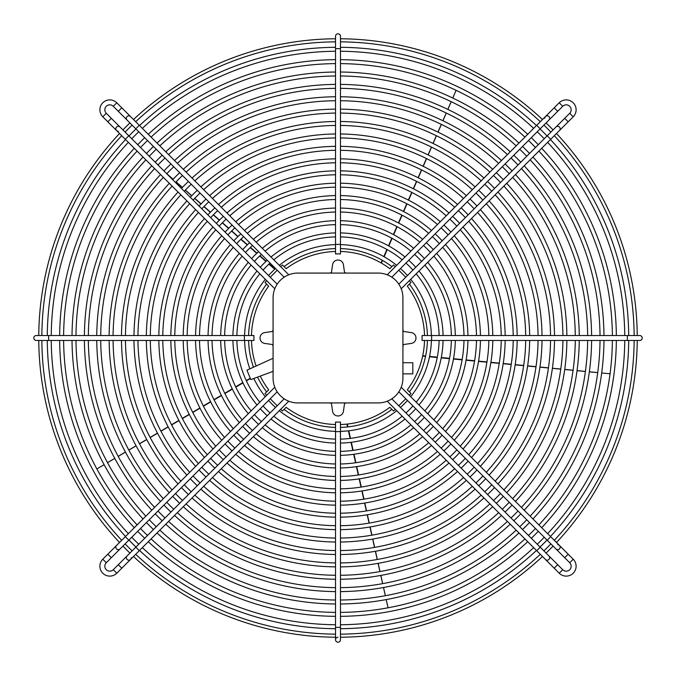 <?xml version="1.0" encoding="UTF-8"?>
<svg xmlns="http://www.w3.org/2000/svg" width="676" height="676" viewBox="0 0 676 676"><rect width="100%" height="100%" fill="white"/><g stroke="black" fill="none" stroke-linecap="round" stroke-linejoin="round"><path stroke-width="1.01" d="M340.476 424.528A86.562 86.562 0 0 0 389.832 407.324L393.525 411.008L395.274 409.267M398.772 405.769L405.769 398.772M409.267 395.274L411.008 393.525L407.324 389.832A86.562 86.562 0 0 0 424.528 340.476M280.726 409.267L282.475 411.008L286.168 407.324A86.562 86.562 0 0 0 335.524 424.528M260.277 376.101A86.562 86.562 0 0 0 268.676 389.832L264.992 393.525L266.733 395.274M270.231 398.772L277.228 405.769M266.733 280.726L264.992 282.475L268.676 286.168A86.562 86.562 0 0 0 251.472 335.524M251.472 340.476A86.562 86.562 0 0 0 256.103 366.02M335.524 251.472A86.562 86.562 0 0 0 286.168 268.676L282.475 264.992L280.726 266.733M277.228 270.231L270.231 277.228M395.274 266.733L393.525 264.992L389.832 268.676A86.562 86.562 0 0 0 340.476 251.472M424.528 335.524A86.562 86.562 0 0 0 407.324 286.168L411.008 282.475L409.267 280.726M405.769 277.228L398.772 270.231M329.018 402.921A65.538 65.538 0 0 0 331.417 403.209L332.567 411.236A5.484 5.484 0 0 0 343.433 411.236L344.583 403.209A65.538 65.538 0 0 0 346.982 402.921M273.079 329.018A65.538 65.538 0 0 0 272.791 331.417L264.764 332.567A5.484 5.484 0 0 0 264.764 343.433L272.791 344.583A65.538 65.538 0 0 0 273.079 346.982M346.982 273.079A65.538 65.538 0 0 0 344.583 272.791L343.433 264.764A5.484 5.484 0 0 0 332.567 264.764L331.417 272.791A65.538 65.538 0 0 0 329.018 273.079M297.812 273.079L378.188 273.079A24.733 24.733 0 0 1 402.921 297.812L402.921 378.188A24.733 24.733 0 0 1 378.188 402.921L297.812 402.921A24.733 24.733 0 0 1 273.079 378.188L273.079 297.812A24.733 24.733 0 0 1 297.812 273.079M402.921 346.982A65.538 65.538 0 0 0 403.209 344.583L411.236 343.433A5.484 5.484 0 0 0 411.236 332.567L403.209 331.417A65.538 65.538 0 0 0 402.921 329.018M402.921 373.862L412.816 373.862L412.816 362.733L402.921 362.733M273.079 371.31L250.838 379.625L246.934 370.195L273.079 358.28M335.524 244.619A93.415 93.415 0 0 0 279.315 265.322M275.538 268.541A93.415 93.415 0 0 0 268.541 275.538M265.322 279.315A93.415 93.415 0 0 0 244.619 335.524M244.619 340.476A93.415 93.415 0 0 0 249.841 368.876M253.83 378.509A93.415 93.415 0 0 0 265.322 396.685M268.541 400.462A93.415 93.415 0 0 0 275.538 407.459M279.315 410.678A93.415 93.415 0 0 0 335.524 431.381M335.524 248.582A89.452 89.452 0 0 0 284.097 266.606M266.606 284.097A89.452 89.452 0 0 0 248.582 335.524M248.582 340.476A89.452 89.452 0 0 0 253.458 367.229M257.548 377.115A89.452 89.452 0 0 0 266.606 391.903M284.097 409.394A89.452 89.452 0 0 0 335.524 427.418M340.476 431.381A93.415 93.415 0 0 0 396.685 410.678M400.462 407.459A93.415 93.415 0 0 0 407.459 400.462M410.678 396.685A93.415 93.415 0 0 0 431.381 340.476M431.381 335.524A93.415 93.415 0 0 0 410.678 279.315M407.459 275.538A93.415 93.415 0 0 0 400.462 268.541M396.685 265.322A93.415 93.415 0 0 0 340.476 244.619M340.476 427.418A89.452 89.452 0 0 0 391.903 409.394M409.394 391.903A89.452 89.452 0 0 0 427.418 340.476M427.418 335.524A89.452 89.452 0 0 0 409.394 284.097M391.903 266.606A89.452 89.452 0 0 0 340.476 248.582M36.276 335.524A2.476 2.476 0 0 0 33.8 338A2.476 2.476 0 0 0 36.276 340.476A2.476 2.476 0 0 1 33.8 338A2.476 2.476 0 0 1 36.276 335.524L244.374 335.524L244.374 340.476L253.914 340.476L253.914 335.524L244.374 335.524M340.476 538.062A200.079 200.079 0 0 0 472.313 486.297M475.938 482.934A200.079 200.079 0 0 0 482.934 475.938M486.297 472.313A200.079 200.079 0 0 0 538.062 340.476M538.062 335.524A200.079 200.079 0 0 0 486.297 203.687M482.934 200.062A200.079 200.079 0 0 0 475.938 193.066M472.313 189.702A200.079 200.079 0 0 0 340.476 137.938M340.476 542.025A204.034 204.034 0 0 0 475.11 489.103M478.735 485.731A204.034 204.034 0 0 0 485.731 478.735M489.103 475.11A204.034 204.034 0 0 0 542.025 340.476M542.025 335.524A204.034 204.034 0 0 0 489.103 200.89M485.731 197.265A204.034 204.034 0 0 0 478.735 190.269M475.11 186.897A204.034 204.034 0 0 0 340.476 133.975M335.524 133.975A204.034 204.034 0 0 0 200.89 186.897M197.265 190.269A204.034 204.034 0 0 0 190.269 197.265M186.897 200.89A204.034 204.034 0 0 0 133.975 335.524M133.975 340.476A204.034 204.034 0 0 0 186.897 475.11M190.269 478.735A204.034 204.034 0 0 0 197.265 485.731M200.89 489.103A204.034 204.034 0 0 0 335.524 542.025M335.524 137.938A200.079 200.079 0 0 0 203.687 189.702M200.062 193.066A200.079 200.079 0 0 0 193.066 200.062M189.702 203.687A200.079 200.079 0 0 0 137.938 335.524M137.938 340.476A200.079 200.079 0 0 0 189.702 472.313M193.066 475.938A200.079 200.079 0 0 0 200.062 482.934M203.687 486.297A200.079 200.079 0 0 0 335.524 538.062M335.524 170.834A167.183 167.183 0 0 0 226.984 212.991M223.334 216.337A167.183 167.183 0 0 0 216.337 223.334M212.991 226.984A167.183 167.183 0 0 0 170.834 335.524M170.834 340.476A167.183 167.183 0 0 0 212.991 449.016M216.337 452.667A167.183 167.183 0 0 0 223.334 459.663M226.984 463.009A167.183 167.183 0 0 0 335.524 505.166M335.524 174.788A163.229 163.229 0 0 0 229.789 215.796M226.13 219.134A163.229 163.229 0 0 0 219.134 226.13M215.796 229.789A163.229 163.229 0 0 0 174.788 335.524M174.788 340.476A163.229 163.229 0 0 0 215.796 446.211M219.134 449.87A163.229 163.229 0 0 0 226.13 456.866M229.789 460.204A163.229 163.229 0 0 0 335.524 501.212M340.476 505.166A167.183 167.183 0 0 0 449.016 463.009M452.667 459.663A167.183 167.183 0 0 0 459.663 452.667M463.009 449.016A167.183 167.183 0 0 0 505.166 340.476M505.166 335.524A167.183 167.183 0 0 0 463.009 226.984M459.663 223.334A167.183 167.183 0 0 0 452.667 216.337M449.016 212.991A167.183 167.183 0 0 0 340.476 170.834M340.476 501.212A163.229 163.229 0 0 0 446.211 460.204M449.87 456.866A163.229 163.229 0 0 0 456.866 449.87M460.204 446.211A163.229 163.229 0 0 0 501.212 340.476M501.212 335.524A163.229 163.229 0 0 0 460.204 229.789M456.866 226.13A163.229 163.229 0 0 0 449.87 219.134M446.211 215.796A163.229 163.229 0 0 0 340.476 174.788M335.524 150.3A187.717 187.717 0 0 0 212.45 198.457M208.808 201.811A187.717 187.717 0 0 0 201.811 208.808M198.457 212.45A187.717 187.717 0 0 0 150.3 335.524M150.3 340.476A187.717 187.717 0 0 0 198.457 463.55M201.811 467.192A187.717 187.717 0 0 0 208.808 474.189M212.45 477.543A187.717 187.717 0 0 0 335.524 525.7M335.524 146.346A191.671 191.671 0 0 0 209.644 195.651M206.011 199.014A191.671 191.671 0 0 0 199.014 206.011M195.651 209.644A191.671 191.671 0 0 0 146.346 335.524M146.346 340.476A191.671 191.671 0 0 0 195.651 466.355M199.014 469.989A191.671 191.671 0 0 0 206.011 476.986M209.644 480.349A191.671 191.671 0 0 0 335.524 529.654M340.476 529.654A191.671 191.671 0 0 0 466.355 480.349M469.989 476.986A191.671 191.671 0 0 0 476.986 469.989M480.349 466.355A191.671 191.671 0 0 0 529.654 340.476M529.654 335.524A191.671 191.671 0 0 0 480.349 209.644M476.986 206.011A191.671 191.671 0 0 0 469.989 199.014M466.355 195.651A191.671 191.671 0 0 0 340.476 146.346M340.476 525.7A187.717 187.717 0 0 0 463.55 477.543M467.192 474.189A187.717 187.717 0 0 0 474.189 467.192M477.543 463.55A187.717 187.717 0 0 0 525.7 340.476M525.7 335.524A187.717 187.717 0 0 0 477.543 212.45M474.189 208.808A187.717 187.717 0 0 0 467.192 201.811M463.55 198.457A187.717 187.717 0 0 0 340.476 150.3M335.524 224.635A113.399 113.399 0 0 0 265.119 251.126M261.392 254.396A113.399 113.399 0 0 0 254.396 261.392M251.126 265.119A113.399 113.399 0 0 0 224.635 335.524M224.635 340.476A113.399 113.399 0 0 0 251.126 410.881M254.396 414.608A113.399 113.399 0 0 0 261.392 421.604M265.119 424.874A113.399 113.399 0 0 0 335.524 451.365M335.524 220.672A117.354 117.354 0 0 0 262.313 248.32M258.587 251.599A117.354 117.354 0 0 0 251.599 258.587M248.32 262.313A117.354 117.354 0 0 0 220.672 335.524M220.672 340.476A117.354 117.354 0 0 0 248.32 413.687M251.599 417.413A117.354 117.354 0 0 0 258.587 424.401M262.313 427.68A117.354 117.354 0 0 0 335.524 455.328M340.476 455.328A117.354 117.354 0 0 0 413.687 427.68M417.413 424.401A117.354 117.354 0 0 0 424.401 417.413M427.68 413.687A117.354 117.354 0 0 0 455.328 340.476M455.328 335.524A117.354 117.354 0 0 0 427.68 262.313M424.401 258.587A117.354 117.354 0 0 0 417.413 251.599M413.687 248.32A117.354 117.354 0 0 0 340.476 220.672M340.476 451.365A113.399 113.399 0 0 0 410.881 424.874M414.608 421.604A113.399 113.399 0 0 0 421.604 414.608M424.874 410.881A113.399 113.399 0 0 0 451.365 340.476M451.365 335.524A113.399 113.399 0 0 0 424.874 265.119M421.604 261.392A113.399 113.399 0 0 0 414.608 254.396M410.881 251.126A113.399 113.399 0 0 0 340.476 224.635M340.476 566.877A228.894 228.894 0 0 0 492.703 506.696M496.319 503.307A228.894 228.894 0 0 0 503.307 496.319M506.696 492.703A228.894 228.894 0 0 0 566.877 340.476M566.877 335.524A228.894 228.894 0 0 0 506.696 183.297M503.307 179.681A228.894 228.894 0 0 0 496.319 172.693M492.703 169.304A228.894 228.894 0 0 0 340.476 109.123M340.476 562.922A224.939 224.939 0 0 0 489.906 503.89M493.514 500.51A224.939 224.939 0 0 0 500.51 493.514M503.89 489.906A224.939 224.939 0 0 0 562.922 340.476M562.922 335.524A224.939 224.939 0 0 0 503.89 186.094M500.51 182.486A224.939 224.939 0 0 0 493.514 175.49M489.906 172.11A224.939 224.939 0 0 0 340.476 113.078M335.524 109.123A228.894 228.894 0 0 0 183.297 169.304M179.681 172.693A228.894 228.894 0 0 0 172.693 179.681M169.304 183.297A228.894 228.894 0 0 0 109.123 335.524M109.123 340.476A228.894 228.894 0 0 0 169.304 492.703M172.693 496.319A228.894 228.894 0 0 0 179.681 503.307M183.297 506.696A228.894 228.894 0 0 0 335.524 566.877M335.524 113.078A224.939 224.939 0 0 0 186.094 172.11M182.486 175.49A224.939 224.939 0 0 0 175.49 182.486M172.11 186.094A224.939 224.939 0 0 0 113.078 335.524M113.078 340.476A224.939 224.939 0 0 0 172.11 489.906M175.49 493.514A224.939 224.939 0 0 0 182.486 500.51M186.094 503.89A224.939 224.939 0 0 0 335.524 562.922M106.284 562.719L102.786 559.221L107.814 554.193L111.312 557.692L106.284 562.719A4.943 4.943 0 0 0 107.89 570.789A4.943 4.943 0 0 0 113.281 569.716L127.054 555.942A2.476 2.476 0 0 0 127.054 559.441A2.476 2.476 0 0 1 127.054 555.942L127.054 555.942A2.476 2.476 0 0 0 127.054 559.441A2.476 2.476 0 0 0 131.271 557.692M102.786 559.221A9.895 9.895 0 0 0 105.997 575.361A9.895 9.895 0 0 0 116.779 573.214L130.553 559.441A2.476 2.476 0 0 1 127.054 559.441M111.312 557.692L120.058 548.946A2.476 2.476 0 0 1 116.559 548.946A2.476 2.476 0 0 0 120.058 548.946A2.476 2.476 0 0 1 115.833 547.197A2.476 2.476 0 0 1 116.559 545.447A2.476 2.476 0 0 0 116.559 548.946M277.177 391.826L128.803 540.208L125.305 536.71L116.559 545.447A2.476 2.476 0 0 0 115.833 547.197M274.786 387.221L125.305 536.71M284.173 398.823L127.054 555.942M288.779 401.214L139.29 550.695L135.791 547.197M569.716 113.281L573.214 116.779L568.186 121.807L564.688 118.308L569.716 113.281A4.943 4.943 0 0 0 568.11 105.211A4.943 4.943 0 0 0 562.719 106.284L548.946 120.058A2.476 2.476 0 0 0 548.946 116.559A2.476 2.476 0 0 1 548.946 120.058L548.946 120.058A2.476 2.476 0 0 0 548.946 116.559A2.476 2.476 0 0 0 544.729 118.308M573.214 116.779A9.895 9.895 0 0 0 570.003 100.639A9.895 9.895 0 0 0 559.221 102.786L545.447 116.559A2.476 2.476 0 0 1 548.946 116.559M564.688 118.308L555.942 127.054A2.476 2.476 0 0 1 559.441 127.054A2.476 2.476 0 0 0 555.942 127.054A2.476 2.476 0 0 1 560.167 128.803A2.476 2.476 0 0 1 559.441 130.553A2.476 2.476 0 0 0 559.441 127.054M398.823 284.173L547.197 135.791L550.695 139.29L559.441 130.553A2.476 2.476 0 0 0 560.167 128.803M401.214 288.779L550.695 139.29M391.826 277.177L548.946 120.058M387.221 274.786L536.71 125.305L540.208 128.803M338 431.626L340.476 431.626L340.476 422.086L335.524 422.086L335.524 431.626L338 431.626M338 637.257A2.476 2.476 0 0 0 335.524 639.724A2.476 2.476 0 0 0 338 642.2A2.476 2.476 0 0 0 340.476 639.724A2.476 2.476 0 0 1 338 642.2M639.724 340.476A2.476 2.476 0 0 0 642.2 338A2.476 2.476 0 0 0 639.724 335.524A2.476 2.476 0 0 1 642.2 338A2.476 2.476 0 0 1 639.724 340.476L431.626 340.476L431.626 335.524L422.086 335.524L422.086 340.476L431.626 340.476M335.524 158.835A179.182 179.182 0 0 0 218.492 204.498M214.85 207.853A179.182 179.182 0 0 0 207.853 214.85M204.498 218.492A179.182 179.182 0 0 0 158.835 335.524M158.835 340.476A179.182 179.182 0 0 0 204.498 457.508M207.853 461.15A179.182 179.182 0 0 0 214.85 468.147M218.492 471.502A179.182 179.182 0 0 0 335.524 517.165M335.524 162.789A175.228 175.228 0 0 0 221.289 207.304M217.647 210.65A175.228 175.228 0 0 0 210.65 217.647M207.304 221.289A175.228 175.228 0 0 0 162.789 335.524M162.789 340.476A175.228 175.228 0 0 0 207.304 454.711M210.65 458.353A175.228 175.228 0 0 0 217.647 465.35M221.289 468.696A175.228 175.228 0 0 0 335.524 513.211M340.476 517.165A179.182 179.182 0 0 0 457.508 471.502M461.15 468.147A179.182 179.182 0 0 0 468.147 461.15M471.502 457.508A179.182 179.182 0 0 0 517.165 340.476M517.165 335.524A179.182 179.182 0 0 0 471.502 218.492M468.147 214.85A179.182 179.182 0 0 0 461.15 207.853M457.508 204.498A179.182 179.182 0 0 0 340.476 158.835M340.476 513.211A175.228 175.228 0 0 0 454.711 468.696M458.353 465.35A175.228 175.228 0 0 0 465.35 458.353M468.696 454.711A175.228 175.228 0 0 0 513.211 340.476M513.211 335.524A175.228 175.228 0 0 0 468.696 221.289M465.35 217.647A175.228 175.228 0 0 0 458.353 210.65M454.711 207.304A175.228 175.228 0 0 0 340.476 162.789M113.281 106.284L116.779 102.786L121.807 107.814L118.308 111.312L113.281 106.284A4.943 4.943 0 0 0 105.211 107.89A4.943 4.943 0 0 0 106.284 113.281L111.312 118.308L107.814 121.807L116.559 130.553A2.476 2.476 0 0 0 118.308 131.271M116.779 102.786A9.895 9.895 0 0 0 100.639 105.997A9.895 9.895 0 0 0 102.786 116.779L107.814 121.807M116.559 127.054A2.476 2.476 0 0 1 120.058 127.054L120.058 127.054A2.476 2.476 0 0 0 116.559 127.054A2.476 2.476 0 0 0 116.559 130.553A2.476 2.476 0 0 1 118.308 126.328A2.476 2.476 0 0 1 120.058 127.054L111.312 118.308M274.786 288.779L125.305 139.29L128.803 135.791L120.058 127.054M277.177 284.173L128.803 135.791M118.308 111.312L127.054 120.058A2.476 2.476 0 0 1 127.054 116.559A2.476 2.476 0 0 0 127.054 120.058A2.476 2.476 0 0 1 128.803 115.833A2.476 2.476 0 0 1 130.553 116.559A2.476 2.476 0 0 0 127.054 116.559M284.173 277.177L135.791 128.803L139.29 125.305L130.553 116.559A2.476 2.476 0 0 0 128.803 115.833M288.779 274.786L139.29 125.305M335.524 88.345A249.664 249.664 0 0 0 168.594 154.601M164.995 157.998A249.664 249.664 0 0 0 157.998 164.995M154.601 168.594A249.664 249.664 0 0 0 88.345 335.524M88.345 340.476A249.664 249.664 0 0 0 154.601 507.406M157.998 511.005A249.664 249.664 0 0 0 164.995 518.002M168.594 521.399A249.664 249.664 0 0 0 335.524 587.655M335.524 84.39A253.627 253.627 0 0 0 165.789 151.804M162.189 155.201A253.627 253.627 0 0 0 155.201 162.189M151.804 165.789A253.627 253.627 0 0 0 84.39 335.524M84.39 340.476A253.627 253.627 0 0 0 151.804 510.211M155.201 513.811A253.627 253.627 0 0 0 162.189 520.799M165.789 524.196A253.627 253.627 0 0 0 335.524 591.61M340.476 591.61A253.627 253.627 0 0 0 510.211 524.196M513.811 520.799A253.627 253.627 0 0 0 520.799 513.811M524.196 510.211A253.627 253.627 0 0 0 591.61 340.476M591.61 335.524A253.627 253.627 0 0 0 524.196 165.789M520.799 162.189A253.627 253.627 0 0 0 513.811 155.201M510.211 151.804A253.627 253.627 0 0 0 340.476 84.39M340.476 587.655A249.664 249.664 0 0 0 507.406 521.399M511.005 518.002A249.664 249.664 0 0 0 518.002 511.005M521.399 507.406A249.664 249.664 0 0 0 587.655 340.476M587.655 335.524A249.664 249.664 0 0 0 521.399 168.594M518.002 164.995A249.664 249.664 0 0 0 511.005 157.998M507.406 154.601A249.664 249.664 0 0 0 340.476 88.345M637.24 340.476A299.257 299.257 0 0 1 556.483 542.49A299.257 299.257 0 0 0 637.24 340.476A299.257 299.257 0 0 1 556.483 542.49A299.257 299.257 0 0 0 637.24 340.476A299.257 299.257 0 0 1 556.483 542.49A299.257 299.257 0 0 0 637.24 340.476A299.257 299.257 0 0 1 556.483 542.49M553.069 546.081A299.257 299.257 0 0 1 546.081 553.069A299.257 299.257 0 0 0 553.069 546.081A299.257 299.257 0 0 1 546.081 553.069A299.257 299.257 0 0 0 553.069 546.081A299.257 299.257 0 0 1 546.081 553.069A299.257 299.257 0 0 0 553.069 546.081A299.257 299.257 0 0 1 546.081 553.069M542.49 556.483A299.257 299.257 0 0 1 340.476 637.24A299.257 299.257 0 0 0 542.49 556.483A299.257 299.257 0 0 1 340.476 637.24A299.257 299.257 0 0 0 542.49 556.483A299.257 299.257 0 0 1 340.476 637.24A299.257 299.257 0 0 0 542.49 556.483A299.257 299.257 0 0 1 340.476 637.24M340.476 38.76A299.257 299.257 0 0 1 542.49 119.517M546.081 122.931A299.257 299.257 0 0 1 553.069 129.919M556.483 133.51A299.257 299.257 0 0 1 637.24 335.524M340.476 41.844A296.164 296.164 0 0 1 540.31 121.705M543.893 125.111A296.164 296.164 0 0 1 550.889 132.107M554.295 135.69A296.164 296.164 0 0 1 634.156 335.524M634.156 340.476A296.164 296.164 0 0 1 554.295 540.31M550.889 543.893A296.164 296.164 0 0 1 543.893 550.889M540.31 554.295A296.164 296.164 0 0 1 340.476 634.156M38.76 335.524A299.257 299.257 0 0 1 119.517 133.51M122.931 129.919A299.257 299.257 0 0 1 129.919 122.931M133.51 119.517A299.257 299.257 0 0 1 335.524 38.76M335.524 637.24A299.257 299.257 0 0 1 133.51 556.483M129.919 553.069A299.257 299.257 0 0 1 122.931 546.081M119.517 542.49A299.257 299.257 0 0 1 38.76 340.476M335.524 634.156A296.164 296.164 0 0 1 135.69 554.295M132.107 550.889A296.164 296.164 0 0 1 125.111 543.893M121.705 540.31A296.164 296.164 0 0 1 41.844 340.476M41.844 335.524A296.164 296.164 0 0 1 121.705 135.69M125.111 132.107A296.164 296.164 0 0 1 132.107 125.111M135.69 121.705A296.164 296.164 0 0 1 335.524 41.844M340.476 253.914L335.524 253.914L335.524 244.374L340.476 244.374L340.476 253.914M335.524 51.249A286.768 286.768 0 0 0 142.34 128.356M138.757 131.761A286.768 286.768 0 0 0 131.761 138.757M128.356 142.34A286.768 286.768 0 0 0 51.249 335.524M51.249 340.476A286.768 286.768 0 0 0 128.356 533.66M131.761 537.243A286.768 286.768 0 0 0 138.757 544.239M142.34 547.644A286.768 286.768 0 0 0 335.524 624.751M335.524 47.286A290.722 290.722 0 0 0 139.543 125.55M135.96 128.964A290.722 290.722 0 0 0 128.964 135.96M125.55 139.543A290.722 290.722 0 0 0 47.286 335.524M47.286 340.476A290.722 290.722 0 0 0 125.55 536.457M128.964 540.039A290.722 290.722 0 0 0 135.96 547.036M139.543 550.45A290.722 290.722 0 0 0 335.524 628.714M340.476 628.714A290.722 290.722 0 0 0 536.457 550.45M540.039 547.036A290.722 290.722 0 0 0 547.036 540.039M550.45 536.457A290.722 290.722 0 0 0 628.714 340.476M628.714 335.524A290.722 290.722 0 0 0 550.45 139.543M547.036 135.96A290.722 290.722 0 0 0 540.039 128.964M536.457 125.55A290.722 290.722 0 0 0 340.476 47.286M340.476 624.751A286.768 286.768 0 0 0 533.66 547.644M537.243 544.239A286.768 286.768 0 0 0 544.239 537.243M547.644 533.66A286.768 286.768 0 0 0 624.751 340.476M624.751 335.524A286.768 286.768 0 0 0 547.644 142.34M544.239 138.757A286.768 286.768 0 0 0 537.243 131.761M533.66 128.356A286.768 286.768 0 0 0 340.476 51.249M340.476 638.49L340.476 627.362L335.524 627.362L335.524 431.626M338 33.8A2.476 2.476 0 0 0 335.524 36.276L335.524 48.638L340.476 48.638L340.476 36.276A2.476 2.476 0 0 0 338 33.8M335.524 195.567A142.459 142.459 0 0 0 244.509 230.516M240.825 233.828A142.459 142.459 0 0 0 233.828 240.825M230.516 244.509A142.459 142.459 0 0 0 195.567 335.524M195.567 340.476A142.459 142.459 0 0 0 230.516 431.491M233.828 435.175A142.459 142.459 0 0 0 240.825 442.172M244.509 445.484A142.459 142.459 0 0 0 335.524 480.433M335.524 199.521A138.495 138.495 0 0 0 247.315 233.321M243.63 236.634A138.495 138.495 0 0 0 236.634 243.63M233.321 247.315A138.495 138.495 0 0 0 199.521 335.524M199.521 340.476A138.495 138.495 0 0 0 233.321 428.685M236.634 432.37A138.495 138.495 0 0 0 243.63 439.366M247.315 442.679A138.495 138.495 0 0 0 335.524 476.479M340.476 480.433A142.459 142.459 0 0 0 431.491 445.484M435.175 442.172A142.459 142.459 0 0 0 442.172 435.175M445.484 431.491A142.459 142.459 0 0 0 480.433 340.476M480.433 335.524A142.459 142.459 0 0 0 445.484 244.509M442.172 240.825A142.459 142.459 0 0 0 435.175 233.828M431.491 230.516A142.459 142.459 0 0 0 340.476 195.567M340.476 476.479A138.495 138.495 0 0 0 428.685 442.679M432.37 439.366A138.495 138.495 0 0 0 439.366 432.37M442.679 428.685A138.495 138.495 0 0 0 476.479 340.476M476.479 335.524A138.495 138.495 0 0 0 442.679 247.315M439.366 243.63A138.495 138.495 0 0 0 432.37 236.634M428.685 233.321A138.495 138.495 0 0 0 340.476 199.521M335.524 212.019A126.006 126.006 0 0 0 256.17 242.177M252.469 245.472A126.006 126.006 0 0 0 245.472 252.469M242.177 256.17A126.006 126.006 0 0 0 212.019 335.524M212.019 340.476A126.006 126.006 0 0 0 242.177 419.83M245.472 423.531A126.006 126.006 0 0 0 252.469 430.527M256.17 433.823A126.006 126.006 0 0 0 335.524 463.981M335.524 208.056A129.961 129.961 0 0 0 253.365 239.372M249.664 242.667A129.961 129.961 0 0 0 242.667 249.664M239.372 253.365A129.961 129.961 0 0 0 208.056 335.524M208.056 340.476A129.961 129.961 0 0 0 239.372 422.635M242.667 426.336A129.961 129.961 0 0 0 249.664 433.333M253.365 436.628A129.961 129.961 0 0 0 335.524 467.944M340.476 467.944A129.961 129.961 0 0 0 422.635 436.628M426.336 433.333A129.961 129.961 0 0 0 433.333 426.336M436.628 422.635A129.961 129.961 0 0 0 467.944 340.476M467.944 335.524A129.961 129.961 0 0 0 436.628 253.365M433.333 249.664A129.961 129.961 0 0 0 426.336 242.667M422.635 239.372A129.961 129.961 0 0 0 340.476 208.056M340.476 463.981A126.006 126.006 0 0 0 419.83 433.823M423.531 430.527A126.006 126.006 0 0 0 430.527 423.531M433.823 419.83A126.006 126.006 0 0 0 463.981 340.476M463.981 335.524A126.006 126.006 0 0 0 433.823 256.17M430.527 252.469A126.006 126.006 0 0 0 423.531 245.472M419.83 242.177A126.006 126.006 0 0 0 340.476 212.019M335.524 96.752A241.256 241.256 0 0 0 174.543 160.55M170.935 163.947A241.256 241.256 0 0 0 163.947 170.935M160.55 174.543A241.256 241.256 0 0 0 96.752 335.524M96.752 340.476A241.256 241.256 0 0 0 160.55 501.457M163.947 505.065A241.256 241.256 0 0 0 170.935 512.053M174.543 515.45A241.256 241.256 0 0 0 335.524 579.247M335.524 100.716A237.301 237.301 0 0 0 177.34 163.355M173.74 166.744A237.301 237.301 0 0 0 166.744 173.74M163.355 177.34A237.301 237.301 0 0 0 100.716 335.524M100.716 340.476A237.301 237.301 0 0 0 163.355 498.66M166.744 502.26A237.301 237.301 0 0 0 173.74 509.256M177.34 512.645A237.301 237.301 0 0 0 335.524 575.284M340.476 579.247A241.256 241.256 0 0 0 501.457 515.45M505.065 512.053A241.256 241.256 0 0 0 512.053 505.065M515.45 501.457A241.256 241.256 0 0 0 579.247 340.476M579.247 335.524A241.256 241.256 0 0 0 515.45 174.543M512.053 170.935A241.256 241.256 0 0 0 505.065 163.947M501.457 160.55A241.256 241.256 0 0 0 340.476 96.752M340.476 575.284A237.301 237.301 0 0 0 498.66 512.645M502.26 509.256A237.301 237.301 0 0 0 509.256 502.26M512.645 498.66A237.301 237.301 0 0 0 575.284 340.476M575.284 335.524A237.301 237.301 0 0 0 512.645 177.34M509.256 173.74A237.301 237.301 0 0 0 502.26 166.744M498.66 163.355A237.301 237.301 0 0 0 340.476 100.716M335.524 121.486A216.523 216.523 0 0 0 192.052 178.058M188.427 181.438A216.523 216.523 0 0 0 181.438 188.427M178.058 192.052A216.523 216.523 0 0 0 121.486 335.524M121.486 340.476A216.523 216.523 0 0 0 178.058 483.948M181.438 487.573A216.523 216.523 0 0 0 188.427 494.562M192.052 497.942A216.523 216.523 0 0 0 335.524 554.514M335.524 125.449A212.568 212.568 0 0 0 194.849 180.855M191.232 184.235A212.568 212.568 0 0 0 184.235 191.232M180.855 194.849A212.568 212.568 0 0 0 125.449 335.524M125.449 340.476A212.568 212.568 0 0 0 180.855 481.151M184.235 484.768A212.568 212.568 0 0 0 191.232 491.765M194.849 495.145A212.568 212.568 0 0 0 335.524 550.551M340.476 554.514A216.523 216.523 0 0 0 483.948 497.942M487.573 494.562A216.523 216.523 0 0 0 494.562 487.573M497.942 483.948A216.523 216.523 0 0 0 554.514 340.476M554.514 335.524A216.523 216.523 0 0 0 497.942 192.052M494.562 188.427A216.523 216.523 0 0 0 487.573 181.438M483.948 178.058A216.523 216.523 0 0 0 340.476 121.486M340.476 550.551A212.568 212.568 0 0 0 481.151 495.145M484.768 491.765A212.568 212.568 0 0 0 491.765 484.768M495.145 481.151A212.568 212.568 0 0 0 550.551 340.476M550.551 335.524A212.568 212.568 0 0 0 495.145 194.849M491.765 191.232A212.568 212.568 0 0 0 484.768 184.235M481.151 180.855A212.568 212.568 0 0 0 340.476 125.449M335.524 75.982A262.035 262.035 0 0 0 159.84 145.855M156.249 149.252A262.035 262.035 0 0 0 149.252 156.249M145.855 159.84A262.035 262.035 0 0 0 75.982 335.524M75.982 340.476A262.035 262.035 0 0 0 145.855 516.16M149.252 519.751A262.035 262.035 0 0 0 156.249 526.748M159.84 530.145A262.035 262.035 0 0 0 335.524 600.018M335.524 72.019A265.989 265.989 0 0 0 157.043 143.05M153.444 146.455A265.989 265.989 0 0 0 146.455 153.444M143.05 157.043A265.989 265.989 0 0 0 72.019 335.524M72.019 340.476A265.989 265.989 0 0 0 143.05 518.957M146.455 522.556A265.989 265.989 0 0 0 153.444 529.545M157.043 532.95A265.989 265.989 0 0 0 335.524 603.981M340.476 603.981A265.989 265.989 0 0 0 518.957 532.95M522.556 529.545A265.989 265.989 0 0 0 529.545 522.556M532.95 518.957A265.989 265.989 0 0 0 603.981 340.476M603.981 335.524A265.989 265.989 0 0 0 532.95 157.043M529.545 153.444A265.989 265.989 0 0 0 522.556 146.455M518.957 143.05A265.989 265.989 0 0 0 340.476 72.019M340.476 600.018A262.035 262.035 0 0 0 516.16 530.145M519.751 526.748A262.035 262.035 0 0 0 526.748 519.751M530.145 516.16A262.035 262.035 0 0 0 600.018 340.476M600.018 335.524A262.035 262.035 0 0 0 530.145 159.84M526.748 156.249A262.035 262.035 0 0 0 519.751 149.252M516.16 145.855A262.035 262.035 0 0 0 340.476 75.982M340.476 492.804A154.821 154.821 0 0 0 440.253 454.247M443.921 450.917A154.821 154.821 0 0 0 450.917 443.921M454.247 440.253A154.821 154.821 0 0 0 492.804 340.476M492.804 335.524A154.821 154.821 0 0 0 454.247 235.747M450.917 232.079A154.821 154.821 0 0 0 443.921 225.083M440.253 221.753A154.821 154.821 0 0 0 340.476 183.196M340.476 488.841A150.866 150.866 0 0 0 437.448 451.441M441.124 448.12A150.866 150.866 0 0 0 448.12 441.124M451.441 437.448A150.866 150.866 0 0 0 488.841 340.476M488.841 335.524A150.866 150.866 0 0 0 451.441 238.552M448.12 234.876A150.866 150.866 0 0 0 441.124 227.88M437.448 224.559A150.866 150.866 0 0 0 340.476 187.159M335.524 183.196A154.821 154.821 0 0 0 235.747 221.753M232.079 225.083A154.821 154.821 0 0 0 225.083 232.079M221.753 235.747A154.821 154.821 0 0 0 183.196 335.524M183.196 340.476A154.821 154.821 0 0 0 221.753 440.253M225.083 443.921A154.821 154.821 0 0 0 232.079 450.917M235.747 454.247A154.821 154.821 0 0 0 335.524 492.804M335.524 187.159A150.866 150.866 0 0 0 238.552 224.559M234.876 227.88A150.866 150.866 0 0 0 227.88 234.876M224.559 238.552A150.866 150.866 0 0 0 187.159 335.524M187.159 340.476A150.866 150.866 0 0 0 224.559 437.448M227.88 441.124A150.866 150.866 0 0 0 234.876 448.12M238.552 451.441A150.866 150.866 0 0 0 335.524 488.841M340.476 443.084A105.11 105.11 0 0 0 405 418.993M408.743 415.74A105.11 105.11 0 0 0 415.74 408.743M418.993 405A105.11 105.11 0 0 0 443.084 340.476M443.084 335.524A105.11 105.11 0 0 0 418.993 271M415.74 267.257A105.11 105.11 0 0 0 408.743 260.26M405 257.007A105.11 105.11 0 0 0 340.476 232.916M340.476 439.121A101.155 101.155 0 0 0 402.186 416.179M405.946 412.935A101.155 101.155 0 0 0 412.935 405.946M416.179 402.186A101.155 101.155 0 0 0 439.121 340.476M439.121 335.524A101.155 101.155 0 0 0 416.179 273.814M412.935 270.054A101.155 101.155 0 0 0 405.946 263.065M402.186 259.821A101.155 101.155 0 0 0 340.476 236.879M335.524 232.916A105.11 105.11 0 0 0 271 257.007M267.257 260.26A105.11 105.11 0 0 0 260.26 267.257M257.007 271A105.11 105.11 0 0 0 232.916 335.524M232.916 340.476A105.11 105.11 0 0 0 257.007 405M260.26 408.743A105.11 105.11 0 0 0 267.257 415.74M271 418.993A105.11 105.11 0 0 0 335.524 443.084M335.524 236.879A101.155 101.155 0 0 0 273.814 259.821M270.054 263.065A101.155 101.155 0 0 0 263.065 270.054M259.821 273.814A101.155 101.155 0 0 0 236.879 335.524M236.879 340.476A101.155 101.155 0 0 0 259.821 402.186M263.065 405.946A101.155 101.155 0 0 0 270.054 412.935M273.814 416.179A101.155 101.155 0 0 0 335.524 439.121M340.476 612.388A274.397 274.397 0 0 0 524.906 538.899M528.497 535.493A274.397 274.397 0 0 0 535.493 528.497M538.899 524.906A274.397 274.397 0 0 0 612.388 340.476M612.388 335.524A274.397 274.397 0 0 0 538.899 151.094M535.493 147.503A274.397 274.397 0 0 0 528.497 140.507M524.906 137.101A274.397 274.397 0 0 0 340.476 63.612M340.476 616.343A278.351 278.351 0 0 0 527.711 541.696M531.302 538.29A278.351 278.351 0 0 0 538.29 531.302M541.696 527.711A278.351 278.351 0 0 0 616.343 340.476M616.343 335.524A278.351 278.351 0 0 0 541.696 148.289M538.29 144.698A278.351 278.351 0 0 0 531.302 137.71M527.711 134.304A278.351 278.351 0 0 0 340.476 59.657M335.524 59.657A278.351 278.351 0 0 0 148.289 134.304M144.698 137.71A278.351 278.351 0 0 0 137.71 144.698M134.304 148.289A278.351 278.351 0 0 0 59.657 335.524M59.657 340.476A278.351 278.351 0 0 0 134.304 527.711M137.71 531.302A278.351 278.351 0 0 0 144.698 538.29M148.289 541.696A278.351 278.351 0 0 0 335.524 616.343M335.524 63.612A274.397 274.397 0 0 0 151.094 137.101M147.503 140.507A274.397 274.397 0 0 0 140.507 147.503M137.101 151.094A274.397 274.397 0 0 0 63.612 335.524M63.612 340.476A274.397 274.397 0 0 0 137.101 524.906M140.507 528.497A274.397 274.397 0 0 0 147.503 535.493M151.094 538.899A274.397 274.397 0 0 0 335.524 612.388M548.946 559.441A2.476 2.476 0 0 1 545.447 559.441A2.476 2.476 0 0 0 547.197 560.167A2.476 2.476 0 0 1 545.447 559.441A2.476 2.476 0 0 0 548.946 559.441A2.476 2.476 0 0 0 548.946 555.942L548.946 555.942A2.476 2.476 0 0 1 548.946 559.441A2.476 2.476 0 0 0 548.946 555.942L562.719 569.716A4.943 4.943 0 0 0 570.789 568.11A4.943 4.943 0 0 0 569.716 562.719L564.688 557.692L568.186 554.193L559.441 545.447A2.476 2.476 0 0 0 557.692 544.729M562.719 569.716L559.221 573.214L554.193 568.186L557.692 564.688M559.221 573.214A9.895 9.895 0 0 0 575.361 570.003A9.895 9.895 0 0 0 573.214 559.221L568.186 554.193M559.441 548.946A2.476 2.476 0 0 1 555.942 548.946L555.942 548.946A2.476 2.476 0 0 0 559.441 548.946A2.476 2.476 0 0 0 559.441 545.447A2.476 2.476 0 0 1 557.692 549.673A2.476 2.476 0 0 1 555.942 548.946L564.688 557.692M401.214 387.221L550.695 536.71L547.197 540.208L555.942 548.946M398.823 391.826L547.197 540.208M391.826 398.823L540.208 547.197L536.71 550.695L554.193 568.186M387.221 401.214L536.71 550.695M452.743 98.037L456.097 90.314L452.768 98.045M451.196 101.679L447.858 109.402M446.287 113.036L442.941 120.759M441.369 124.401L438.031 132.124M436.459 135.758L433.113 143.481M431.541 147.123L428.153 154.965M426.581 158.598L423.244 166.33M421.663 169.963L418.275 177.805M416.703 181.447L413.509 188.832M411.929 192.474L408.591 200.206M407.011 203.848L403.665 211.588M402.093 215.221L398.696 223.08M397.125 226.722L393.677 234.699M392.097 238.341L388.793 245.98M387.213 249.63L384.129 256.77M382.548 260.429L381.391 263.099M451.162 101.662L447.808 109.385M446.236 113.01L442.881 120.734M441.301 124.359L437.947 132.082M436.366 135.715L433.012 143.43M431.432 147.064L428.026 154.897M426.446 158.53L423.083 166.254M421.503 169.887L418.098 177.72M416.517 181.354L413.306 188.739M411.726 192.373L408.372 200.096M406.791 203.73L403.428 211.461M401.848 215.095L398.434 222.945M396.854 226.578L393.39 234.547M391.81 238.189L388.497 245.81M386.909 249.461L383.807 256.593M382.219 260.243L381.061 262.913M104.121 464.691L96.871 468.958L104.112 464.674M107.518 462.654L114.759 458.37M118.165 456.351L125.406 452.067M128.82 450.047L136.062 445.763M139.467 443.743L146.717 439.459M150.123 437.44L157.474 433.088M160.888 431.068L168.13 426.784M171.543 424.765L178.895 420.413M182.309 418.393L189.238 414.295M192.652 412.275L199.902 407.983M203.315 405.963L210.566 401.671M213.979 399.651L221.348 395.299M224.762 393.271L232.24 388.852M235.654 386.824L242.819 382.591M246.241 380.563L250.247 378.197M107.535 462.68L114.785 458.412M118.19 456.401L125.449 452.126M128.854 450.123L136.104 445.847M139.518 443.836L146.776 439.569M150.182 437.558L157.542 433.223M160.956 431.212L168.214 426.936M171.628 424.925L178.988 420.59M182.402 418.579L189.339 414.489M192.753 412.478L200.011 408.203M203.425 406.191L210.684 401.916M214.106 399.905L221.475 395.561M224.897 393.542L232.375 389.139M235.797 387.12L242.963 382.903M246.385 380.884L250.39 378.526M610.056 373.786L601.682 372.975L610.056 373.786M597.736 372.594L589.362 371.792M585.424 371.411L577.042 370.6M573.104 370.228L564.722 369.417M560.784 369.037L552.402 368.234M548.464 367.854L539.963 367.034M536.017 366.654L527.635 365.851M523.697 365.471L515.188 364.651M511.242 364.271L503.231 363.502M499.285 363.122L490.903 362.311M486.957 361.93L478.566 361.128M474.62 360.747L466.102 359.928M462.156 359.548L453.512 358.711M449.557 358.331L441.276 357.536M437.321 357.156L429.581 356.413M425.618 356.032L422.72 355.753M597.736 372.628L589.354 371.842M585.416 371.47L577.034 370.676M573.087 370.304L564.713 369.519M560.767 369.147L552.385 368.352M548.447 367.981L539.938 367.178M535.992 366.806L527.61 366.02M523.663 365.648L515.163 364.846M511.217 364.474L503.197 363.713M499.251 363.342L490.86 362.556M486.914 362.184L478.523 361.39M474.569 361.018L466.051 360.215M462.097 359.843L453.452 359.024M449.498 358.652L441.217 357.874M437.254 357.503L429.505 356.767M425.542 356.396L422.644 356.125M388.041 607.8L386.216 599.587L388.032 607.8M385.362 595.717L383.537 587.503M382.684 583.633L380.858 575.42M380.005 571.558L378.18 563.336M377.326 559.475L375.501 551.253M374.648 547.383L372.797 539.051M371.935 535.181L370.118 526.959M369.257 523.089L367.406 514.749M366.553 510.879L364.812 503.02M363.95 499.15L362.125 490.928M361.271 487.058L359.446 478.828M358.584 474.958L356.734 466.609M355.872 462.73L353.996 454.255M353.134 450.377L351.334 442.265M350.472 438.378L348.791 430.789M347.929 426.902L347.303 424.063M385.328 595.725L383.495 587.512M382.624 583.65L380.791 575.437M379.92 571.566L378.087 563.353M377.216 559.491L375.383 551.278M374.521 547.408L372.653 539.076M371.783 535.206L369.949 526.993M369.079 523.123L367.212 514.782M366.35 510.912L364.592 503.054M363.722 499.192L361.888 490.97M361.018 487.1L359.176 478.87M358.314 475L356.446 466.651M355.576 462.773L353.683 454.297M352.813 450.427L350.996 442.307M350.126 438.42L348.427 430.832M347.557 426.945L346.923 424.097M166.786 173.783L173.039 179.317M176.005 181.937L182.309 187.514M185.283 190.142L191.68 195.803M194.646 198.423L200.949 204.008M203.915 206.628L210.312 212.289M213.286 214.917L219.311 220.249M222.286 222.877L228.589 228.463M231.564 231.082L237.876 236.668M240.842 239.296L247.247 244.965M250.221 247.593L256.728 253.348M259.702 255.976L265.93 261.494M268.904 264.122L274.735 269.276M166.795 173.681L173.107 179.25M176.081 181.861L182.402 187.429M185.368 190.049L191.781 195.694M194.756 198.313L201.068 203.882M204.042 206.501L210.456 212.154M213.43 214.774L219.472 220.097M222.446 222.717L228.767 228.285M231.741 230.905L238.062 236.482M241.036 239.101L247.458 244.763M250.441 247.382L256.956 253.128M259.939 255.756L266.175 261.257M269.158 263.885L275.005 269.031M36.276 340.476L48.638 340.476L48.638 335.524M118.308 564.688L121.807 568.186M116.779 573.214L113.281 569.716M557.692 111.312L554.193 107.814M559.221 102.786L562.719 106.284M639.724 335.524L627.362 335.524L627.362 340.476M102.786 116.779L106.284 113.281M573.214 559.221L569.716 562.719M48.638 340.476L244.374 340.476M107.814 554.193L116.559 545.447M128.803 540.208L120.058 548.946M139.29 550.695L130.553 559.441M568.186 121.807L559.441 130.553M547.197 135.791L555.942 127.054M536.71 125.305L545.447 116.559M340.476 639.724L340.476 431.626M335.524 627.362L335.524 639.724M627.362 335.524L431.626 335.524M125.305 139.29L116.559 130.553M121.807 107.814L130.553 116.559M135.791 128.803L127.054 120.058M340.476 49.872L340.476 37.51M335.524 626.128L335.524 638.49M49.872 335.524L37.51 335.524M49.872 340.476L37.51 340.476M340.476 48.638L340.476 244.374M335.524 48.638L335.524 244.374M550.695 536.71L559.441 545.447M540.208 547.197L548.946 555.942"/></g></svg>
